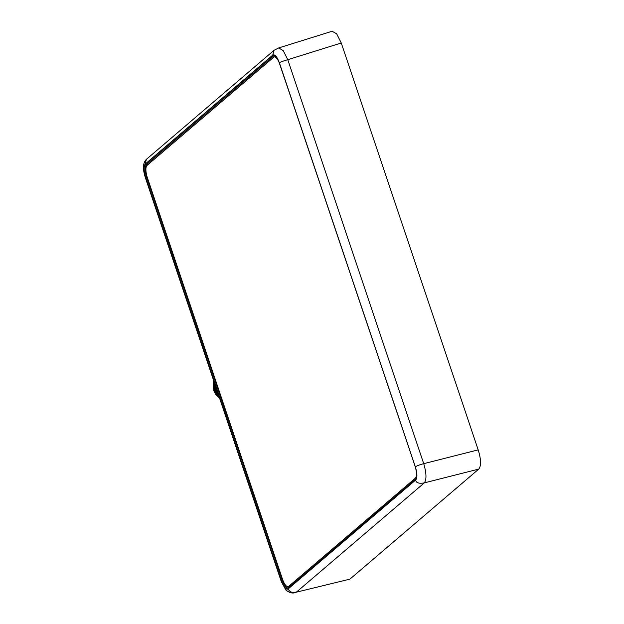 <?xml version="1.0" encoding="UTF-8"?>
<svg xmlns="http://www.w3.org/2000/svg" width="624" height="624" viewBox="0 0 624 624"><rect width="100%" height="100%" fill="white"/><g stroke="black" fill="none" stroke-linecap="round" stroke-linejoin="round"><path stroke-width="0.94" d="M281.51 581.162C283.826 587.34 286.042 589.93 288.155 588.931L415.732 479.95C417.425 477.703 417.292 473.335 415.35 466.838L279.396 62.868C277.079 56.69 274.864 54.101 272.75 55.099L145.174 164.073C143.489 166.327 143.614 170.695 145.556 177.193L281.276 581.513L285.823 589.953C289.552 592.964 292.898 593.752 295.854 592.309L349.222 579.306M350.306 578.807L478.756 469.084C481.322 465.894 481.135 459.49 478.195 449.873L341.266 43.001L336.664 33.79L332.085 31.262M415.732 479.95C415.943 482.836 418.798 483.818 424.289 482.89C426.691 479.606 426.504 473.203 423.727 463.671L287.773 59.701L283.241 50.669L278.749 47.923L332.257 31.216M217.3 391.412L215.756 388.167L214.952 384.423M214.898 384.275L215.725 388.198L217.363 391.607M219.523 398.018L213.572 390.039A15.545 14.446 49.5 0 0 215.779 394.352L219.554 398.096M213.79 380.975L214.266 389.446L219.001 396.458M214.204 382.208L214.991 388.822L218.322 394.446M218.283 394.329L215.03 388.791L214.227 382.286M218.969 396.365L214.305 389.415L213.806 381.03M213.611 380.445L213.572 390.039M279.334 63.024A10.366 3.518 -105.5 0 0 274.17 56.971A10.366 3.518 -105.5 0 0 273.679 57.236L147.007 165.446A10.366 3.518 -105.5 0 0 147.358 177.645L282.485 579.166A10.366 3.518 -105.5 0 0 288.171 586.661A10.366 3.518 -105.5 0 0 288.67 586.388L415.342 478.187A10.366 3.518 -105.5 0 0 415.646 468.234M145.556 177.193L145.345 177.59M145.174 164.073L146.383 159.338L274.014 50.318L278.749 47.915M279.513 63.391C277.118 57.018 274.841 54.35 272.665 55.388L145.384 164.112C143.637 166.421 143.77 170.929 145.774 177.629L281.401 580.632C283.795 587.005 286.073 589.672 288.249 588.635L415.529 479.911C417.277 477.602 417.144 473.093 415.139 466.393L279.536 63.469M281.276 581.513L145.33 177.544C143.364 170.999 141.937 163.979 146.383 159.338M288.155 588.931C289.801 592.246 292.656 593.221 296.712 591.864L424.289 482.89L478.756 469.084M415.35 466.838C416.871 465.816 419.663 464.763 423.727 463.671L478.195 449.873M279.396 62.868C279.513 62.369 282.305 61.316 287.773 59.701L341.266 43.001M272.75 55.099L274.014 50.318M415.163 466.471L279.482 63.445C277.555 58.336 275.769 55.731 274.131 55.645L273.608 55.926A0.78 0.725 -130.5 0 1 272.665 55.388M415.529 479.911A0.78 0.725 -130.5 0 1 415.724 479.131C416.676 479.419 417.316 471.338 415.108 466.448L415.139 466.393M415.732 479.123L288.452 587.847A0.78 0.725 49.5 0 0 288.249 588.635M281.401 580.632L282.321 580.25C284.544 586.193 286.673 588.682 288.701 587.714M282.82 580.109L282.321 580.25L146.695 177.247L145.774 177.629M145.384 164.112A0.78 0.725 49.5 0 0 146.328 164.642C144.698 166.803 144.815 170.999 146.695 177.247L147.186 177.115M274.56 55.669L273.608 55.926L146.328 164.642L148.684 164.011M288.67 586.388L290.878 585.78M415.342 478.187L416.38 477.898M295.854 592.309L349.471 579.244M288.171 586.661L290.644 585.975M274.17 56.971L275.777 56.527"/></g></svg>
